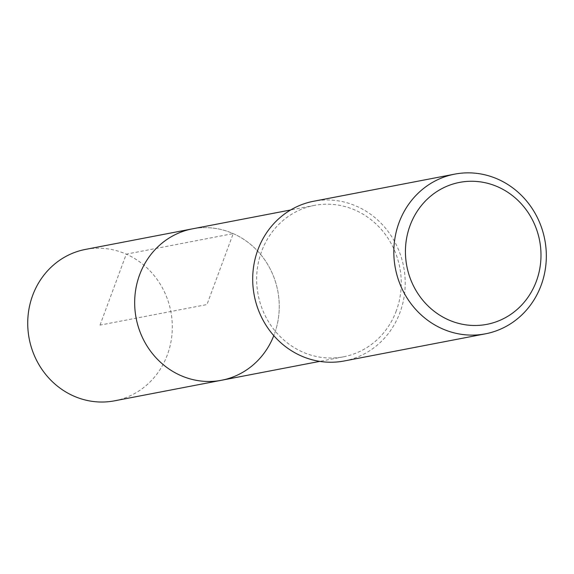 <?xml version="1.0" encoding="UTF-8"?>
<svg xmlns="http://www.w3.org/2000/svg" width="574" height="574" viewBox="0 0 574 574"><rect width="100%" height="100%" fill="white"/><g stroke="black" fill="none" stroke-linecap="round" stroke-linejoin="round"><path stroke-width="0.43" stroke-dasharray="2.87 2.15" d="M114.57 400.817A77.095 72.116 79.1 0 0 167.386 354.804A77.095 72.116 79.1 0 0 155.274 276.977A77.095 72.116 79.1 0 0 85.469 249.41M221.514 380.261A77.095 72.116 79.1 0 0 274.329 334.247A77.095 72.116 79.1 0 0 262.21 256.42A77.095 72.116 79.1 0 0 192.405 228.854A77.095 72.116 -100.9 0 1 262.21 256.42A77.095 72.116 -100.9 0 1 274.329 334.247A77.095 72.116 -100.9 0 1 273.791 335.654M396.318 310.799A77.095 72.116 -100.9 0 1 343.503 356.813A77.095 72.116 -100.9 0 1 273.705 329.246A77.095 72.116 -100.9 0 1 261.586 251.419A77.095 72.116 -100.9 0 1 314.401 205.399A77.095 72.116 -100.9 0 1 384.207 232.965A77.095 72.116 -100.9 0 1 396.318 310.799M344.3 360.96A81.314 76.062 79.1 0 0 400.006 312.421A81.314 76.062 79.1 0 0 387.228 230.332A81.314 76.062 79.1 0 0 313.605 201.259M100.02 325.114L126.266 254.153L233.209 233.596L206.963 304.557L100.02 325.114M343.503 356.813L319.761 361.376M314.401 205.399L290.652 209.969"/><path stroke-width="0.86" d="M290.652 209.969L85.469 249.41A77.095 72.116 79.1 0 0 32.653 295.423A77.095 72.116 79.1 0 0 44.765 373.251A77.095 72.116 79.1 0 0 114.57 400.817L221.514 380.261A77.095 72.116 -100.9 0 1 151.708 352.694A77.095 72.116 -100.9 0 1 139.597 274.867A77.095 72.116 -100.9 0 1 192.405 228.854A77.095 72.116 79.1 0 0 139.597 274.867A77.095 72.116 79.1 0 0 151.708 352.694A77.095 72.116 79.1 0 0 221.514 380.261A77.095 72.116 -100.9 0 0 273.791 335.654M454.73 174.13L313.605 201.259A81.314 76.062 79.1 0 0 257.898 249.79A81.314 76.062 79.1 0 0 270.677 331.88A81.314 76.062 79.1 0 0 344.3 360.96L485.425 333.831A81.314 76.062 -100.9 0 1 411.802 304.751A81.314 76.062 -100.9 0 1 399.023 222.662A81.314 76.062 -100.9 0 1 454.73 174.13A81.314 76.062 -100.9 0 1 528.353 203.203A81.314 76.062 -100.9 0 1 541.131 285.3A81.314 76.062 -100.9 0 1 485.425 333.831M410.058 225.539A72.274 67.61 -100.9 0 1 497.823 186.851A72.274 67.61 -100.9 0 1 536.367 281.217A72.274 67.61 -100.9 0 1 448.603 319.905A72.274 67.61 -100.9 0 1 410.058 225.539M319.761 361.376L221.514 380.261"/></g></svg>
